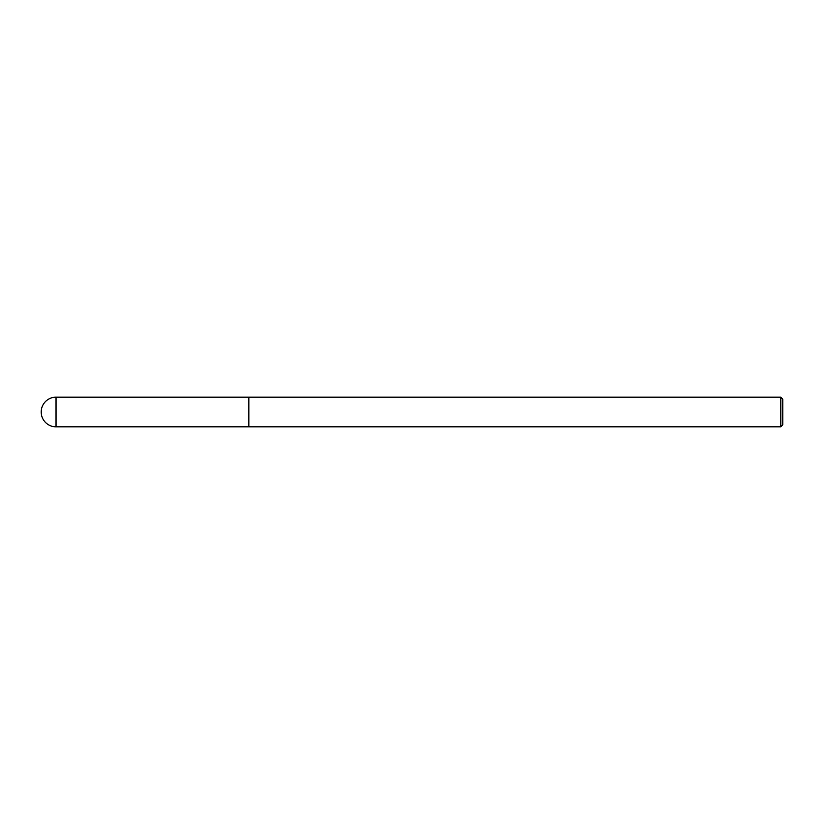 <?xml version="1.0" encoding="UTF-8"?>
<svg xmlns="http://www.w3.org/2000/svg" width="824" height="824" viewBox="0 0 824 824"><rect width="100%" height="100%" fill="white"/><g stroke="black" fill="none" stroke-linecap="round" stroke-linejoin="round"><path stroke-width="1.24" d="M780.822 426.832L782.8 424.854L782.8 399.146L780.822 397.168L780.822 426.832L248.848 426.832L248.848 397.168L56.032 397.168A14.832 14.832 0 0 0 41.2 412A14.832 14.832 0 0 0 56.032 426.832L56.032 397.168M56.032 426.832L248.848 426.832L248.848 397.168L780.822 397.168"/></g></svg>
